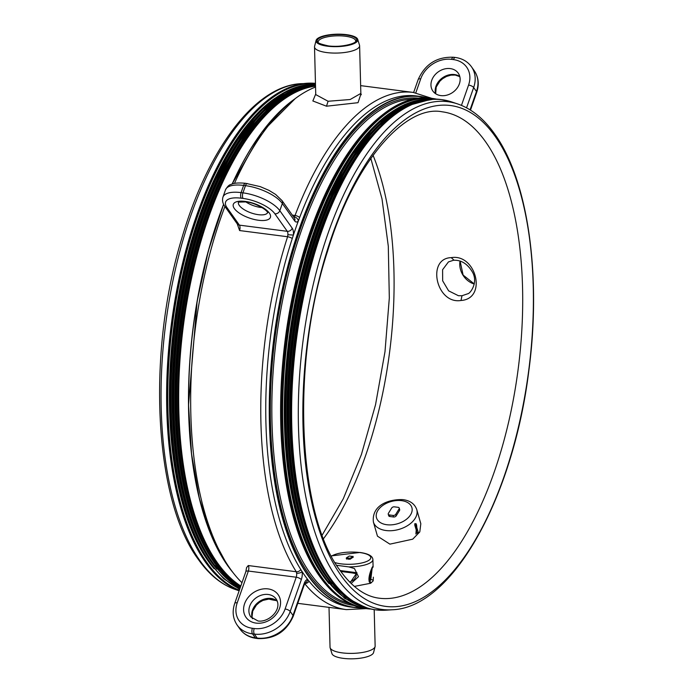 <?xml version="1.0" encoding="UTF-8"?>
<svg xmlns="http://www.w3.org/2000/svg" width="693" height="693" viewBox="0 0 693 693"><rect width="100%" height="100%" fill="white"/><g stroke="black" fill="none" stroke-linecap="round" stroke-linejoin="round"><path stroke-width="1.04" d="M391.727 507.96L388.392 513.366A2.07 1.299 -16 0 0 388.245 514.18A2.07 1.299 -16 0 0 389.405 514.96L393.087 515.436A2.07 1.299 -16 0 0 395.764 514.319L399.09 508.913A2.07 1.299 -16 0 0 399.237 508.099A2.07 1.299 -16 0 0 398.085 507.319L394.395 506.843A2.07 1.299 -16 0 0 391.727 507.96M388.245 514.18L388.695 515.722A2.07 1.299 -16 0 0 389.847 516.51L393.529 516.987A2.07 1.299 -16 0 0 396.205 515.869L399.532 510.455A2.07 1.299 -16 0 0 399.679 509.65L399.237 508.099M373.397 522.011L377.46 536.157L389.908 544.144L412.707 539.171L419.793 531.886L420.824 523.709L416.753 509.554A22.557 14.163 164 0 1 408.619 524.939A22.557 14.163 164 0 1 386.001 530.526A22.557 14.163 164 0 1 373.397 522.011C371.457 504.755 389.665 499.012 403.014 499.644C410.1 500.571 414.674 503.88 416.753 509.554M418.148 531.973L415.609 523.579L414.726 524.982L417.273 533.367L418.148 531.973M451.195 257.64C476.212 253.369 487.5 298.796 460.992 300.485C436.183 304.582 426.299 258.35 451.195 257.64L453.958 260.109M354.34 586.417L370.694 583.246L373.163 580.907L373.354 577.182L373.163 580.907A1.655 1.204 -169.3 0 0 370.764 579.729L372.219 567.818M415.341 523.873L416.077 523.743C416.961 525.285 417.004 528.49 416.198 533.341L415.947 534.034M461.988 295.738L467.749 293.771C470.218 293.676 478.534 282.423 472.401 272.002C467.472 263.773 461.166 259.858 453.482 260.265L448.44 261.919L442.593 269.724L442.662 280.812L448.614 290.835L458.411 295.712L461.988 295.738L460.992 300.485M372.098 567.697L372.444 567.385C372.098 564.717 367.437 585.368 369.863 581.514L369.863 581.505A1.655 1.455 112 0 1 370.694 583.246C365.506 580.673 373.64 562.941 373.094 566.961L372.903 559.58A22.557 6.722 178.5 0 1 348.856 566.909L354.461 568.563L358.48 576.697L351.1 583.48M369.759 581.418L370.764 579.729M341.164 575.701A252.581 111.512 97.4 0 0 503.889 477.079A252.581 111.512 97.4 0 0 495.071 136.218A252.581 111.512 97.4 0 0 332.354 234.849A252.581 111.512 97.4 0 0 341.164 575.701M415.28 523.96A2.07 1.888 -69.2 0 0 416.077 523.743M348.856 566.909L336.685 565.315M340.168 570.556L356.973 572.73L350.164 582.562M371.526 569.23L369.612 581.219M356.367 573.7L352.226 572.929M340.8 571.456L356.341 573.457L356.029 576.567L354.227 579.521L349.731 582.12M346.483 558.74L350.164 559.208L352.988 557.215M369.352 580.578L369.404 576.749M352.971 556.514L349.289 556.037L346.344 557.891L350.138 558.229L352.971 556.514L352.997 557.501M224.93 206.488A260.75 115.125 97.4 0 0 230.232 568.806A260.75 115.125 97.4 0 0 241.97 582.709M268.46 598.925A260.75 115.125 97.4 0 0 276.282 600.562L276.403 600.58M375.078 646.638L373.57 652.563A20.894 6.228 178.5 0 1 343.226 658.35A20.894 6.228 178.5 0 1 331.947 653.638L330.137 647.799A22.557 6.722 -1.5 0 0 342.316 652.884A22.557 6.722 -1.5 0 0 375.078 646.638A22.557 6.722 -1.5 0 0 375.138 646.075L374.194 609.641M361.685 607.848L353.846 607.449A257.64 113.747 97.4 0 1 308.333 576.065A257.64 113.747 97.4 0 1 284.13 281.107A257.64 113.747 97.4 0 1 419.819 96.396L427.503 98.008A257.64 113.747 97.4 0 0 419.819 96.396L416.32 95.946A257.64 113.747 97.4 0 0 299.619 217.559A257.64 113.747 97.4 0 0 298.362 220.92A257.64 113.747 97.4 0 0 293.408 235.057A257.64 113.747 97.4 0 0 292.264 238.565A257.64 113.747 97.4 0 0 300.823 569.577A257.64 113.747 97.4 0 0 302.113 571.604A257.64 113.747 97.4 0 0 304.833 575.614A257.64 113.747 97.4 0 0 307.631 579.4A257.64 113.747 97.4 0 0 309.026 581.158A257.64 113.747 97.4 0 0 350.346 606.99L353.846 607.449A257.64 113.747 97.4 0 0 361.677 607.839M315.549 87.032A260.75 115.125 97.4 0 0 234.459 183.394M248.267 565.549A4.141 1.828 -82.6 0 1 248.345 571.041A4.141 1.603 -160.7 0 0 245.842 571.656L246.569 567.619L248.267 565.549L296.257 571.742A260.75 115.125 -82.6 0 1 287.595 236.746L287.872 234.754A4.141 1.828 97.4 0 0 287.283 231.323L274.887 213.816A25.866 10.031 -160.7 0 0 243.078 198.441L241.242 198.198A25.866 10.031 -160.7 0 0 227.001 207.631L239.397 225.138A4.141 1.828 -82.6 0 1 239.605 230.552L237.275 223.926A4.141 3.352 -35.3 0 0 239.397 225.138L287.283 231.323A4.141 3.352 144.7 0 0 292.221 228.196A8.281 3.656 -82.6 0 1 293.408 235.057L287.872 234.754M360.923 93.979L358.038 102.685L326.498 106.211L312.846 100.961L315.731 94.023M329.01 607.371L330.041 647.236A22.557 6.722 -1.5 0 0 330.137 647.799M327.391 46.188A20.894 6.228 -1.5 0 0 348.614 45.305A20.894 6.228 -1.5 0 0 357.709 39.362A20.894 6.228 -1.5 0 0 346.431 34.65A20.894 6.228 -1.5 0 0 316.086 40.437A20.894 6.228 -1.5 0 0 327.391 46.188M301.316 579.677A4.141 1.603 19.3 0 0 296.223 577.217L248.345 571.041L237.223 602.797A25.866 20.929 -35.3 0 0 252.365 628.274L254.201 628.516A25.866 20.929 -35.3 0 0 285.1 608.982L296.223 577.217A4.141 1.828 97.4 0 0 296.621 573.18A4.141 2.036 -8.8 0 0 302.113 571.604A8.281 3.656 -82.6 0 1 301.316 579.677L290.194 611.443L293 615.41L304.123 583.653A8.281 3.656 -82.6 0 1 307.631 579.4A4.141 3.699 84.8 0 1 305.171 582.856M296.621 573.18L296.257 571.742A4.141 3.274 -32 0 0 300.823 569.577M357.709 39.362L359.52 45.201A22.557 6.722 178.5 0 1 359.615 45.764A22.557 6.722 178.5 0 1 326.784 52.573A22.557 6.722 178.5 0 1 314.518 46.925L315.748 94.594L328.084 101.256L350.147 99.523L360.845 93.425L361.304 94.716L360.62 94.291M293.78 217.204A4.141 1.828 97.4 0 0 294.135 216.883L295.045 215.48A260.75 115.125 -82.6 0 1 413.149 92.412L360.646 85.629M314.518 46.925A22.557 6.722 178.5 0 1 314.579 46.362L316.086 40.437M450.285 68.598A15.523 12.561 -35.3 0 0 434.294 75.667A15.523 12.561 -35.3 0 0 432.882 91.069A15.523 12.561 -35.3 0 0 440.826 95.599A15.523 12.561 -35.3 0 0 456.808 88.531A15.523 12.561 -35.3 0 0 458.22 73.129A15.523 12.561 -35.3 0 0 450.285 68.598M294.135 216.883A4.141 3.11 41.4 0 1 298.362 220.92A8.281 3.656 -82.6 0 1 294.742 220.989L282.346 203.491L279.825 210.689L292.221 228.196M386.772 524.722A18.416 11.564 -16 0 0 410.577 514.804A18.416 11.564 -16 0 0 401.602 500.649A18.416 11.564 -16 0 0 377.798 510.568A18.416 11.564 -16 0 0 386.772 524.722M389.405 514.96L389.847 516.51M393.087 515.436L393.529 516.987M399.09 508.913L399.532 510.455M395.764 514.319L396.205 515.869M379.4 598.224A245.227 108.273 97.4 0 0 508.549 422.418A245.227 108.273 97.4 0 0 485.507 141.675A245.227 108.273 97.4 0 0 442.195 111.807C405.838 104.461 354.521 161.027 327.468 251.516C290.627 364.258 297.739 515.116 340.324 570.781C352.477 587.473 365.506 596.63 379.4 598.224M323.536 538.643A245.227 108.273 97.4 0 0 373.033 155.249M474.255 284.026A18.624 15.766 58.8 0 1 460.022 261.044M335.048 562.621A20.487 6.107 -1.5 0 0 340.965 563.842A20.487 6.107 -1.5 0 0 368.529 560.542A20.487 6.107 -1.5 0 0 359.632 552.529A20.487 6.107 -1.5 0 0 331.479 556.219M199.879 560.576A256.003 113.028 97.4 0 0 235.499 589.544C221.509 584.736 209.139 574.722 198.389 559.511C153.941 500.06 146.769 353.525 181.635 238.894C207.536 149.61 254.6 86.097 300.805 83.662A256.003 113.028 97.4 0 0 173.458 278.17A256.003 113.028 97.4 0 0 199.879 560.576M372.202 568.269L373.094 566.961M337.127 578.3A256.003 113.028 97.4 0 0 392.195 609.771C452.451 607.813 513.201 497.652 528.811 370.946C541.605 275.771 528.135 180.041 494.611 133.922C483.861 118.711 471.491 108.697 457.501 103.889A256.003 113.028 97.4 0 0 315.636 274.671A256.003 113.028 97.4 0 0 337.127 578.3M312.101 83.16A257.216 113.565 97.4 0 0 307.042 83.247A257.216 113.565 97.4 0 0 179.089 278.681A257.216 113.565 97.4 0 0 205.639 562.421A257.216 113.565 97.4 0 0 239.172 590.713A257.224 113.565 97.4 0 1 205.717 562.439A257.224 113.565 97.4 0 1 181.15 269.655A257.224 113.565 97.4 0 1 315.454 83.368A257.224 113.565 97.4 0 0 181.583 270.348A257.224 113.565 97.4 0 0 206.28 562.517A257.224 113.565 97.4 0 0 239.215 590.575M457.501 103.889L451.576 101.906A257.216 113.565 97.4 0 0 309.035 273.492A257.216 113.565 97.4 0 0 330.63 578.56A257.216 113.565 97.4 0 0 385.958 610.186L392.195 609.771M346.907 558.151L346.933 559.138M348.752 558.393L348.778 559.381M350.138 558.229L350.164 559.208M446.708 100.537A257.224 113.565 97.4 0 0 441.848 99.662A257.224 113.565 97.4 0 0 306.384 284.078A257.224 113.565 97.4 0 0 330.552 578.56A257.224 113.565 97.4 0 0 375.987 609.883A257.224 113.565 97.4 0 0 380.899 610.273M451.576 101.906L441.285 99.593A257.224 113.565 97.4 0 0 305.812 284A257.224 113.565 97.4 0 0 329.981 578.482A257.224 113.565 97.4 0 0 375.415 609.814L385.958 610.186M315.462 83.671A256.964 113.453 97.4 0 0 181.99 270.859A256.964 113.453 97.4 0 0 206.757 562.344A256.964 113.453 97.4 0 0 239.336 590.237M274.861 98.337A255.319 112.725 97.4 0 0 175.268 315.93A255.319 112.725 97.4 0 0 208.117 561.009A255.319 112.725 97.4 0 0 214.137 568.762M407.727 106.072A256.964 113.453 97.4 0 0 329.262 208.957A256.964 113.453 97.4 0 0 294.846 475.58A256.964 113.453 97.4 0 0 329.66 578.205M345.469 36.235A18.728 5.579 -1.5 0 0 318.217 41.892C316.987 42.758 320.279 44.066 328.066 45.833C340.046 47.895 356.999 43.486 355.656 40.922A18.728 5.579 -1.5 0 0 345.469 36.235M297.765 603.334L346.379 609.615A260.75 115.125 -82.6 0 1 304.712 583.653M441.285 99.593C402.581 93.893 358.731 136.937 329.262 208.957L328.924 209.788A255.319 112.725 97.4 0 0 294.724 474.696L294.846 475.58C301.022 519.577 312.647 553.828 329.712 578.334C343 596.968 358.238 607.466 375.415 609.814M327.91 45.877A19.759 5.89 178.5 0 1 319.326 38.15A19.759 5.89 178.5 0 1 345.911 34.962A19.759 5.89 178.5 0 1 354.495 42.689A19.759 5.89 178.5 0 1 327.91 45.877M309.026 581.158A4.141 3.422 141.1 0 1 304.79 583.489M292.264 238.565A4.141 1.447 -162.1 0 0 287.595 236.746L239.605 230.552M292.316 215.133L295.045 215.48A4.141 1.758 20.7 0 1 299.619 217.559M237.223 602.797A4.141 1.603 -160.7 0 0 234.719 603.412L245.842 571.656M239.969 629.062A30.007 24.281 -35.3 0 0 255.319 637.829A4.141 1.828 97.4 0 0 256.046 638.331C249.177 637.387 243.823 634.294 239.969 629.062L237.162 625.095A30.007 24.281 144.7 0 0 252.503 633.861L255.319 637.829L257.155 638.071L254.348 634.095L252.503 633.861A4.141 1.828 97.4 0 1 252.365 628.274M304.123 583.653A4.141 1.603 19.3 0 1 304.348 584.545L305.301 582.7L304.322 583.047M461.46 105.379L468.572 85.074A25.866 20.929 -35.3 0 0 453.43 59.598L451.593 59.355A25.866 20.929 -35.3 0 0 420.694 78.889A4.141 1.603 -160.7 0 0 418.191 79.504L413.652 92.472M420.694 78.889L415.817 92.819M326.498 106.211L328.084 101.256M223.674 204.418A257.64 113.747 97.4 0 0 227.676 565.653A257.64 113.747 97.4 0 0 233.255 572.886M294.404 99.203A257.64 113.747 97.4 0 0 232.25 183.966M315.48 84.347A256.453 113.228 97.4 0 0 208.749 193.668L208.515 194.239A255.319 112.725 97.4 0 0 174.315 459.147L174.402 459.762A256.453 113.228 97.4 0 0 209.147 562.179M386.183 120.946A255.319 112.725 97.4 0 0 294.508 340.003A255.319 112.725 97.4 0 0 327.546 575.164M424.688 100.138A256.453 113.228 97.4 0 0 300.225 298.882A256.453 113.228 97.4 0 0 327.59 577.468A256.453 113.228 97.4 0 0 359.502 605.067M268.07 588.903A19.655 15.904 144.7 0 1 279.574 608.272A19.655 15.904 144.7 0 1 256.089 623.111A19.655 15.904 144.7 0 1 244.586 603.75A19.655 15.904 144.7 0 1 268.07 588.903M426.741 97.982A257.432 113.661 97.4 0 0 286.174 273.778A257.432 113.661 97.4 0 0 308.584 575.909A257.432 113.661 97.4 0 0 360.94 607.674M470.053 109.84L476.472 91.502L473.657 87.535L466.554 107.822M252.434 618.693A15.523 12.561 144.7 0 1 252.486 610.178A15.523 12.561 144.7 0 1 271.024 598.457A15.523 12.561 144.7 0 1 277.252 601.117M257.155 638.071A4.141 1.828 97.4 0 0 257.891 638.574C274.489 639.171 286.27 631.747 293.226 616.302A4.141 1.603 19.3 0 0 293 615.41A30.007 24.281 -35.3 0 1 257.155 638.071M435.542 93.659A15.523 12.561 144.7 0 1 439.994 79.929A15.523 12.561 144.7 0 1 454.495 74.549A15.523 12.561 144.7 0 1 459.78 76.49M476.472 91.502A30.007 24.281 -35.3 0 0 474.255 70.712C478.56 77.166 479.365 84.399 476.697 92.394A4.141 1.603 -160.7 0 0 476.472 91.502M451.593 59.355A4.141 1.828 -82.6 0 1 453.525 57.242C436.928 56.644 425.147 64.068 418.191 79.504M237.283 223.926L224.887 206.427A4.141 3.352 -35.3 0 0 227.001 207.631M225.485 189.882L222.964 197.089A30.007 11.634 19.3 0 1 241.095 192.619L242.94 192.853L245.461 185.655L243.615 185.412A30.007 11.634 -160.7 0 0 225.485 189.882C227.313 186.608 229.132 184.797 230.951 184.451C232.19 184 234.745 182.294 245.556 183.298A4.141 1.828 97.4 0 0 243.615 185.412L241.095 192.619A4.141 1.828 97.4 0 0 241.242 198.198M245.183 201.412A19.655 7.623 19.3 0 1 269.36 213.097A19.655 7.623 19.3 0 1 258.541 220.27A19.655 7.623 19.3 0 1 234.373 208.584A19.655 7.623 19.3 0 1 245.183 201.412M245.556 183.298L260.213 186.625L268.901 190.332L275.632 194.438L282.042 200.623L294.438 218.122A4.141 3.352 144.7 0 1 294.742 220.989M279.296 111.971A257.432 113.661 97.4 0 0 232.155 183.992M233.887 573.7L227.573 565.592L211.46 535.888L199.281 498.12L191.537 453.854L188.548 404.92L197.133 301.299L208.342 250.918L223.614 204.288A257.432 113.661 97.4 0 0 221.881 556.696M315.48 84.13L287.006 90.948L258.645 112.474L232.051 147.401L208.749 193.668A256.453 113.228 97.4 0 0 174.402 459.762C180.561 503.664 192.169 537.846 209.208 562.309L223.648 578.681L239.657 589.319M315.488 84.433A256.453 113.228 97.4 0 0 184.511 274.584A256.453 113.228 97.4 0 0 209.944 562.283A256.453 113.228 97.4 0 0 239.787 588.955M254.201 628.516A4.141 1.828 97.4 0 0 254.348 634.095A30.007 24.281 144.7 0 0 290.194 611.443A4.141 1.603 19.3 0 0 285.1 608.982M268.217 594.49A15.523 12.561 -35.3 0 0 252.226 601.567A15.523 12.561 -35.3 0 0 250.823 616.961L258.03 620.989C268.962 622.712 282.891 609.147 276.152 599.021A15.523 12.561 -35.3 0 0 268.217 594.49M419.447 98.293A255.717 112.898 97.4 0 0 284.996 281.999A255.717 112.898 97.4 0 0 309.104 574.419A255.717 112.898 97.4 0 0 353.967 605.517M474.255 70.712L471.448 66.745A30.007 24.281 144.7 0 1 473.657 87.535A4.141 1.603 19.3 0 0 468.572 85.074M453.43 59.598A4.141 1.828 -82.6 0 1 455.37 57.476L453.525 57.242M243.078 198.441A4.141 1.828 97.4 0 1 242.94 192.853A30.007 11.634 19.3 0 1 279.825 210.689A4.141 3.352 144.7 0 1 274.887 213.816M238.401 202.382A15.523 6.02 -160.7 0 0 258.394 214.683A15.523 6.02 -160.7 0 0 267.663 212.63M282.042 200.623A4.141 3.352 144.7 0 1 282.346 203.491A30.007 11.634 -160.7 0 0 245.461 185.655A4.141 1.828 97.4 0 1 247.392 183.532M262.136 207.614A15.523 6.02 19.3 0 1 260.914 207.484A15.523 6.02 19.3 0 1 245.85 201.914M277.624 98.692A255.319 112.725 97.4 0 0 178.032 316.285A255.319 112.725 97.4 0 0 210.88 561.373A255.319 112.725 97.4 0 0 216.9 569.118M427.997 99.61A256.453 113.228 97.4 0 0 326.394 208.862A256.453 113.228 97.4 0 0 292.039 474.948A256.453 113.228 97.4 0 0 326.793 577.364M431.15 99.298L403.135 106.904L375.32 128.673L349.255 163.314L326.16 209.425A255.319 112.725 97.4 0 0 291.961 474.341L292.039 474.948C298.207 518.849 309.806 553.031 326.845 577.494L345.053 597.002L365.54 607.518M414.57 99.056L413.288 99.082A254.695 112.448 97.4 0 0 284.728 290.09A254.695 112.448 97.4 0 0 310.455 573.665A254.695 112.448 97.4 0 0 348.207 603.196L349.445 603.542M392.507 113.522A255.319 112.725 97.4 0 0 292.914 331.115A255.319 112.725 97.4 0 0 325.753 576.204A255.319 112.725 97.4 0 0 331.774 583.948M381.072 115.948A256.107 113.072 97.4 0 0 285.681 336.07A256.107 113.072 97.4 0 0 319.438 576.1A256.107 113.072 97.4 0 0 321.335 578.707M315.532 86.123A256.107 113.072 97.4 0 0 190.419 283.61A256.107 113.072 97.4 0 0 217.515 562.941A256.107 113.072 97.4 0 0 240.817 586.001M313.115 84.78A256.453 113.228 97.4 0 0 211.512 194.031L211.278 194.594A255.319 112.725 97.4 0 0 177.079 459.502L177.165 460.117A256.453 113.228 97.4 0 0 211.911 562.534M431.297 99.29A256.453 113.228 97.4 0 0 299.619 288.401A256.453 113.228 97.4 0 0 324.826 577.113A256.453 113.228 97.4 0 0 365.679 607.57M395.928 106.133A256.661 113.314 97.4 0 0 297.02 277.91A256.661 113.314 97.4 0 0 281.167 400.701A256.661 113.314 97.4 0 0 319.967 576.68M315.506 85.404A256.661 113.314 97.4 0 0 189.631 282.709A256.661 113.314 97.4 0 0 216.64 563.34A256.661 113.314 97.4 0 0 240.54 586.789M315.488 84.485L287.656 92.394L260.048 114.25L234.199 148.77L211.512 194.031A256.453 113.228 97.4 0 0 177.165 460.117C183.324 504.019 194.924 538.201 211.963 562.664L239.951 588.47M309.806 85.308A256.453 113.228 97.4 0 0 185.343 284.052A256.453 113.228 97.4 0 0 212.708 562.638A256.453 113.228 97.4 0 0 240.09 588.08M297.02 277.91C322.713 168.39 380.942 90.029 431.921 98.38A257.224 113.565 97.4 0 0 296.448 282.796A257.224 113.565 97.4 0 0 320.616 577.278A257.224 113.565 97.4 0 0 366.051 608.601C348.726 606.219 333.402 595.677 320.088 576.974C293.373 537.092 280.396 478.343 281.167 400.701L281.202 422.366M315.488 84.659A257.224 113.565 97.4 0 0 188.747 281.661A257.224 113.565 97.4 0 0 215.644 563.721A257.224 113.565 97.4 0 0 240.254 587.621M431.843 99.255A256.453 113.228 97.4 0 0 323.631 208.506A256.453 113.228 97.4 0 0 289.276 474.592A256.453 113.228 97.4 0 0 324.029 577.009M431.921 98.38L436.85 99.212A257.224 113.565 97.4 0 0 432.467 98.449A257.224 113.565 97.4 0 0 296.994 282.865A257.224 113.565 97.4 0 0 321.162 577.347A257.224 113.565 97.4 0 0 366.597 608.671A257.224 113.565 97.4 0 0 371.024 609.043L366.051 608.601M292.853 91.242A256.964 113.453 97.4 0 0 214.388 194.127L236.426 149.905L261.512 115.8L288.323 93.598L315.488 84.529A257.224 113.565 97.4 0 0 188.323 281.003A257.224 113.565 97.4 0 0 215.099 563.652A257.224 113.565 97.4 0 0 240.176 587.837M271.309 106.116A255.319 112.725 97.4 0 0 179.626 325.173A255.319 112.725 97.4 0 0 212.673 560.334M433.879 99.177L404.608 104.478L375.285 125.528L347.73 160.941L323.397 209.069A255.319 112.725 97.4 0 0 289.198 473.977L289.276 474.592C295.443 518.494 307.042 552.676 324.081 577.139L344.733 598.457L368.148 608.324M435.499 99.177A256.964 113.453 97.4 0 0 298.181 280.067A256.964 113.453 97.4 0 0 321.639 577.174A256.964 113.453 97.4 0 0 369.716 608.74M240.168 587.863L214.839 563.504C197.765 538.998 186.14 504.747 179.963 460.75L179.842 459.866A255.319 112.725 97.4 0 1 214.042 194.95L214.388 194.127A256.964 113.453 97.4 0 0 179.963 460.75A256.964 113.453 97.4 0 0 214.778 563.374M389.743 113.167A255.319 112.725 97.4 0 0 290.15 330.76A255.319 112.725 97.4 0 0 322.99 575.84A255.319 112.725 97.4 0 0 329.01 583.593M322.184 535.083L343.295 498.743L361.399 454.556L375.537 404.729L384.996 351.689L389.319 297.973L388.297 246.197L382.008 198.865L370.816 158.351M414.596 523.847L415.029 524.116M414.934 524.54L416.233 530.024L415.904 533.827M372.903 559.58C372.643 556.011 368.329 553.629 359.953 552.46L331.306 555.89M460.1 261.07L463.106 275.06L474.272 283.948M235.499 589.544L239.154 590.765M369.343 580.517L369.43 577.52M353.084 556.366L353.109 557.354M346.344 557.891L346.37 558.879M300.805 83.662L315.454 83.368M346.379 609.615L366.112 608.61M431.982 98.389L413.149 92.412M234.719 603.412C232.042 611.417 232.857 618.641 237.162 625.095M277.278 601.203L275.355 599.999L269.88 598.847L262.916 600.415L259.347 602.46L256.358 605.11L252.711 611.07L252.035 616.761L252.503 618.754M256.046 638.331L257.891 638.574M304.348 584.545L293.226 616.302M459.814 76.637L455.232 75.052L450.978 75.13L446.526 76.438L442.636 78.69L439.838 81.202L436.218 87.058L435.663 93.737M476.697 92.394L470.486 110.118M359.615 45.764L360.845 93.425M232.12 184.009L261.763 132.328L295.227 98.579M471.448 66.745C467.593 61.512 462.24 58.429 455.37 57.476M224.887 206.427C222.678 203.465 222.037 200.355 222.964 197.089M238.479 202.113L245.92 201.923C254.288 202.373 267.065 209.658 267.715 212.777L267.775 212.37"/></g></svg>
